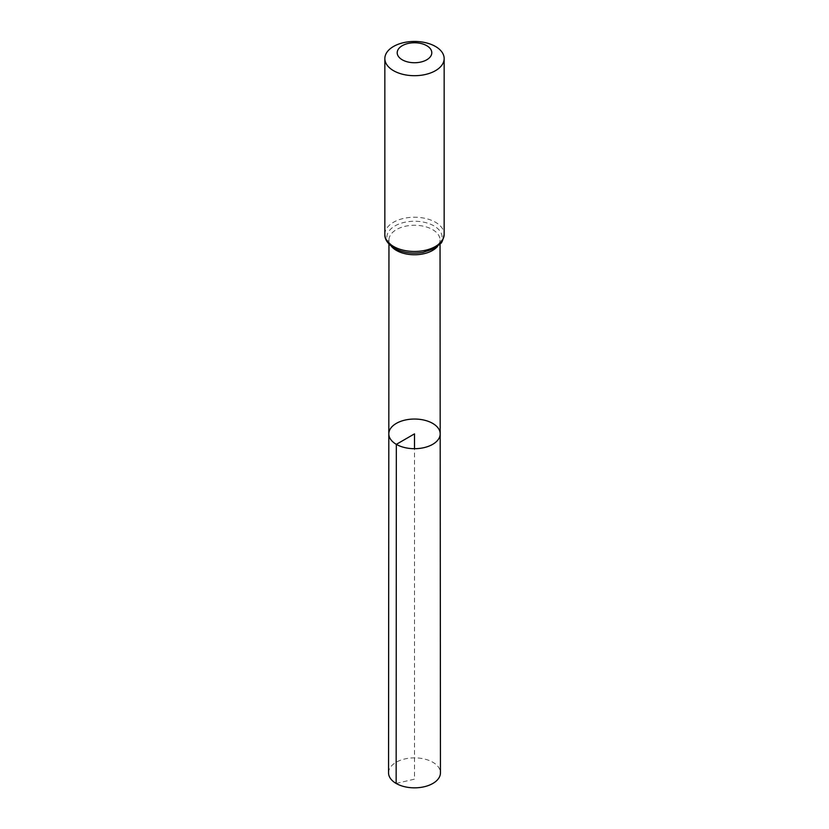<?xml version="1.0" encoding="UTF-8"?>
<svg xmlns="http://www.w3.org/2000/svg" width="829" height="829" viewBox="0 0 829 829"><rect width="100%" height="100%" fill="white"/><g stroke="black" fill="none" stroke-linecap="round" stroke-linejoin="round"><path stroke-width="0.62" stroke-dasharray="4.14 3.11" d="M388.811 433.857A25.689 14.829 180 0 1 414.5 419.039A25.689 14.829 180 0 1 440.189 433.857M388.552 772.846A25.948 14.984 180 0 1 404.573 759.012A25.948 14.984 180 0 1 432.852 762.265A25.948 14.984 180 0 1 440.448 772.846M396.148 783.446L414.5 779.146L414.5 448.696M391.35 246.254A25.544 14.746 180 0 1 388.956 240.006A25.544 14.746 180 0 1 414.5 225.27A25.544 14.746 180 0 1 440.044 240.006A25.544 14.746 180 0 1 437.65 246.254M384.843 234.348A29.657 17.119 180 0 1 414.5 217.229A29.657 17.119 180 0 1 444.157 234.348M394.987 248.451A27.595 15.938 180 0 1 407.36 221.789A27.595 15.938 180 0 1 441.152 241.301A27.595 15.938 180 0 1 394.987 248.451M440.044 244.058L440.044 240.006C439.546 243.374 438.002 245.809 435.401 247.311L428.842 250.71C414.655 255.456 400.262 251.954 395.62 248.627C389.806 243.767 387.589 240.897 388.956 240.006L388.956 244.058"/><path stroke-width="1.24" d="M396.335 444.354A25.689 14.829 180 0 1 388.811 433.857A25.689 14.829 180 0 1 414.5 419.039A25.689 14.829 180 0 1 440.189 433.857A25.689 14.829 180 0 1 424.334 447.567A25.689 14.829 180 0 1 396.335 444.354A25.689 14.829 180 0 1 388.811 433.857L388.552 772.846A25.948 14.984 180 0 0 396.148 783.446A25.948 14.984 180 0 0 424.438 786.7A25.948 14.984 180 0 0 440.448 772.846L440.189 433.857A25.689 14.829 180 0 1 424.334 447.567A25.689 14.829 180 0 1 396.335 444.354M402.272 59.812A17.295 9.989 180 0 1 410.023 43.098A17.295 9.989 180 0 1 431.204 55.336A17.295 9.989 180 0 1 402.272 59.812M393.526 70.683A29.657 17.119 180 0 1 384.843 58.569A29.657 17.119 180 0 1 414.5 41.45A29.657 17.119 180 0 1 444.157 58.569A29.657 17.119 180 0 1 425.847 74.392A29.657 17.119 180 0 1 393.526 70.683M414.5 448.696L414.5 433.868L396.335 444.354L396.148 783.446M437.65 246.254A25.544 14.746 180 0 1 396.438 250.441A25.544 14.746 180 0 1 391.35 246.254M393.526 246.451A29.657 17.119 180 0 1 384.843 234.348C384.615 239.353 387.775 243.995 394.345 248.265C402.749 252.762 412.314 254.13 423.039 252.368L434.199 248.524L440.344 243.726C441.753 243.156 443.028 240.027 444.157 234.348A29.657 17.119 180 0 1 425.847 250.161A29.657 17.119 180 0 1 393.526 246.451M388.956 244.058L388.811 433.857M440.044 244.058L440.189 433.857M384.843 58.569L384.843 234.348M444.157 58.569L444.157 234.348"/></g></svg>

